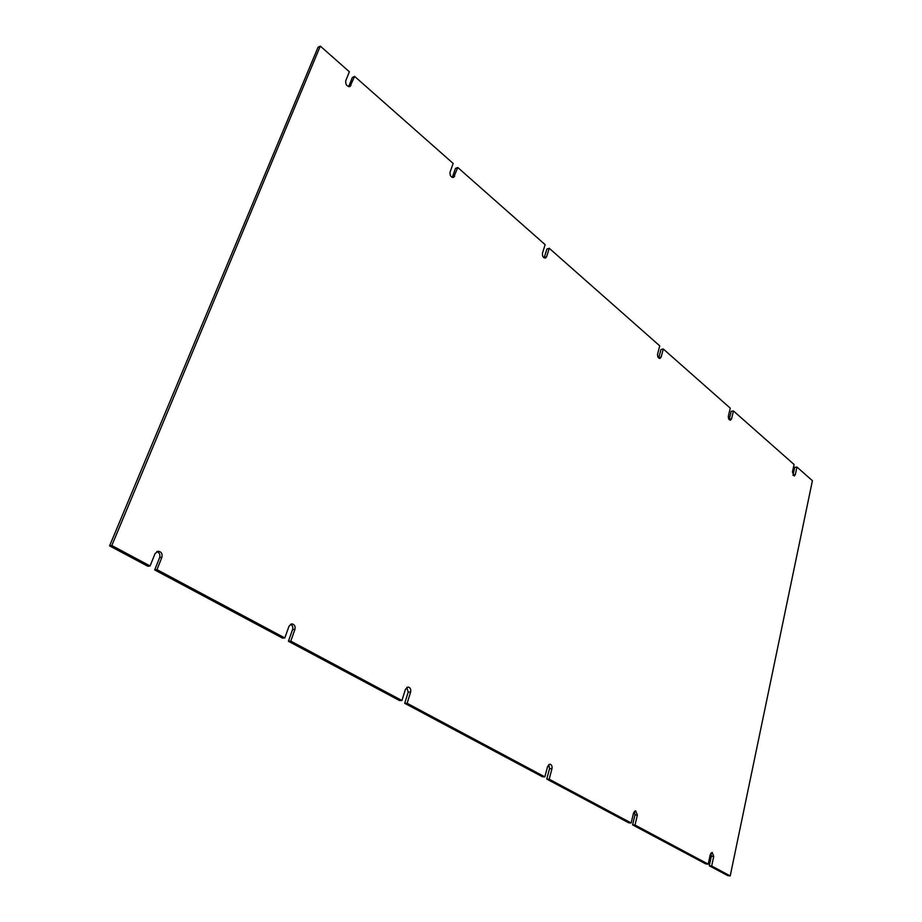 <?xml version="1.0" encoding="UTF-8"?>
<svg xmlns="http://www.w3.org/2000/svg" width="922" height="922" viewBox="0 0 922 922"><rect width="100%" height="100%" fill="white"/><g stroke="black" fill="none" stroke-linecap="round" stroke-linejoin="round"><path stroke-width="1.38" d="M658.688 358.024L660.993 349.496L663.287 348.989L730.259 408.146L728.392 415.995C728.196 418.473 728.876 419.867 730.455 420.178L731.584 418.795L733.451 410.947L794.061 464.481L792.424 472.099L794.234 476.029L795.317 474.634L796.942 467.028L812.409 480.685L730.212 875.9L711.68 866L713.732 856.434L711.335 856.227L710.931 853.069M729.175 419.591L731.169 411.35L733.451 410.947M792.978 475.268L794.695 467.339L796.942 467.028M730.212 875.9L727.815 875.669L709.283 865.781L711.335 856.227M713.732 856.434L712.176 852.424L710.274 854.567L708.223 864.144L705.814 863.937L632.596 824.879L634.97 814.898L634.382 811.314M632.596 824.879L635.016 825.04L637.39 815.048L635.615 810.772L633.541 812.962L631.155 822.977L628.735 822.816L546.758 779.078L549.535 768.648L548.682 764.615M546.758 779.078L549.189 779.194L551.955 768.741C552.347 766.159 551.667 764.626 549.915 764.154L547.633 766.389L544.844 776.866L542.413 776.762L404.712 703.302L408.204 692.145L406.798 687.386M404.712 703.302L407.121 703.29L410.613 692.111C411.108 689.183 410.232 687.489 408.008 687.005L405.438 689.31L401.923 700.513L399.514 700.536L288.425 641.274L292.562 629.553C293.161 627.087 292.505 625.312 290.58 624.217M288.425 641.274L290.776 641.136L294.925 629.403C295.513 626.142 294.452 624.298 291.744 623.86L289.012 626.188L284.829 637.955L282.478 638.105L154.689 569.923L159.633 557.603C160.382 554.629 159.425 552.635 156.786 551.621M154.689 569.923L156.959 569.646L161.903 557.291C162.595 553.603 161.258 551.587 157.893 551.252L155.069 553.592L150.079 565.97L147.82 566.258L109.591 545.87L318.044 47.264L320.303 46.1L349.369 71.778L345.738 80.79C345.462 84.605 346.879 86.518 350.003 86.541L354.613 76.399L453.151 163.425L450.051 172.172C449.775 175.572 450.962 177.335 453.589 177.485L457.785 167.516L545.133 244.653L542.47 253.135C542.217 256.189 543.208 257.837 545.455 258.068L546.608 256.754L549.258 248.295L659.76 345.877L657.593 353.99C657.374 356.664 658.17 358.162 659.979 358.451L661.143 357.091L663.287 348.989M348.666 86.645L352.342 77.483L354.613 76.399M452.264 177.439L455.491 168.392L457.785 167.516M544.141 257.86L546.953 248.998L549.258 248.295M109.591 545.87L111.816 545.524L320.303 46.1M150.079 565.97L111.816 545.524M284.829 637.955L156.959 569.646M401.923 700.513L290.776 641.136M544.844 776.866L407.121 703.29M631.155 822.977L549.189 779.194M708.223 864.144L635.016 825.04M709.283 865.781L711.68 866M658.838 357.586L661.143 357.091M544.303 257.445L546.608 256.754M452.402 177.105L454.707 176.24M348.735 86.472L351.005 85.4M161.903 557.291L159.633 557.603M294.925 629.403L292.562 629.553M410.613 692.111L408.204 692.145M551.955 768.741L549.535 768.648M637.39 815.048L634.97 814.898M793.07 474.934L795.317 474.634M729.302 419.187L731.584 418.795"/></g></svg>
